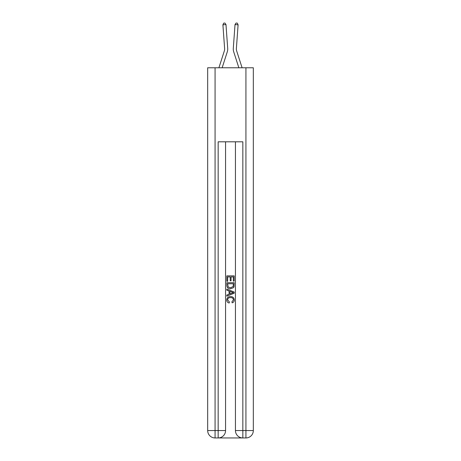 <?xml version="1.0" encoding="UTF-8"?>
<svg xmlns="http://www.w3.org/2000/svg" width="461" height="461" viewBox="0 0 461 461"><rect width="100%" height="100%" fill="white"/><g stroke="black" fill="none" stroke-linecap="round" stroke-linejoin="round"><path stroke-width="0.69" d="M218.906 67.773L224.34 50.912A6.172 6.172 -35.1 0 0 224.622 48.572L222.905 24.808L225.982 24.583L227.699 48.353A9.255 9.255 160.2 0 1 227.279 51.857L222.144 67.773M236.66 50.912A6.172 6.172 19.8 0 1 236.378 48.572A6.172 6.172 19.8 0 0 236.66 50.912A6.172 6.172 19.8 0 1 236.378 48.572A6.172 6.172 19.8 0 0 236.66 50.912A6.172 6.172 19.8 0 1 236.378 48.572A6.172 6.172 19.8 0 0 236.66 50.912A6.172 6.172 19.8 0 1 236.378 48.572A6.172 6.172 19.8 0 0 236.66 50.912L242.094 67.773L236.66 50.912A6.172 6.172 35.1 0 1 236.378 48.572L238.095 24.808L235.018 24.583L233.301 48.353A9.255 9.255 -160.2 0 0 233.721 51.857L238.856 67.773M218.716 437.95L242.284 437.95M215.074 67.773L215.074 430.545L218.162 430.545L218.162 437.95A7.405 7.405 0 0 0 225.562 430.545L225.562 141.809L225.562 430.545A7.405 7.405 0 0 1 218.162 437.95L215.074 437.95A7.405 7.405 0 0 1 207.675 430.545L207.675 67.773L253.325 67.773L253.325 430.545L245.926 430.545L245.926 67.773M242.838 437.95L242.838 430.545L235.438 430.545A7.405 7.405 0 0 0 242.838 437.95L245.926 437.95L245.926 430.545L242.838 430.545L242.838 141.809L218.162 141.809L218.162 430.545L225.562 430.545M235.438 430.545L235.438 141.809M245.926 437.95A7.405 7.405 0 0 0 253.325 430.545M226.8 281.291L226.8 275.88L234.2 275.88L234.2 281.101L233.347 281.101L233.347 276.923L231.07 276.923L231.07 280.812L230.218 280.812L230.218 276.923L227.653 276.923L227.653 281.291L226.8 281.291M226.8 285.365L226.8 282.714L234.2 282.714L234.096 286.552L233.566 287.629L230.54 288.788C228.172 288.799 226.927 287.658 226.8 285.365M227.653 283.757L228.178 287.03L230.558 287.745L233.197 286.483L233.347 283.757L227.653 283.757M226.8 290.211L226.8 289.105L234.2 292.044L234.2 293.219L226.8 296.158L226.8 295.052L229.077 294.21L229.077 291.052L226.8 290.211M231.981 292.124L229.93 291.369L229.93 293.893L233.347 292.631L231.981 292.124M227.555 299.904L229.411 301.984L229.169 303.027C227.601 302.618 226.777 301.609 226.703 300.002C226.904 297.731 228.189 296.584 230.558 296.573C232.828 296.619 234.079 297.76 234.297 299.984C234.257 301.448 233.543 302.399 232.142 302.837L231.923 301.794L233.445 299.932C233.226 298.33 232.263 297.558 230.558 297.616C228.829 297.524 227.826 298.29 227.555 299.904M224.34 50.912A6.172 6.172 -19.8 0 0 224.622 48.572A6.172 6.172 -19.8 0 1 224.34 50.912A6.172 6.172 -19.8 0 0 224.622 48.572A6.172 6.172 -19.8 0 1 224.34 50.912A6.172 6.172 -19.8 0 0 224.622 48.572A6.172 6.172 -19.8 0 1 224.34 50.912A6.172 6.172 -19.8 0 0 224.622 48.572A6.172 6.172 -19.8 0 1 224.34 50.912M235.018 24.583L233.301 48.353L235.018 24.583L233.301 48.353L235.018 24.583L233.301 48.353L235.018 24.583L233.301 48.353L235.018 24.583L236.061 23.05L237.288 23.136L238.095 24.808M222.905 24.808L223.712 23.136L224.939 23.05L225.982 24.583M215.074 437.95L215.074 430.545L207.675 430.545"/></g></svg>
